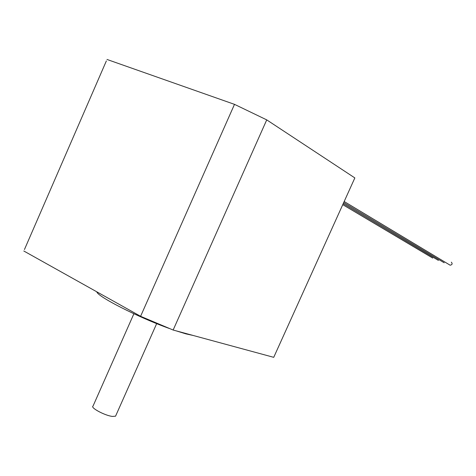 <?xml version="1.0" encoding="UTF-8"?>
<svg xmlns="http://www.w3.org/2000/svg" width="476" height="476" viewBox="0 0 476 476"><rect width="100%" height="100%" fill="white"/><g stroke="black" fill="none" stroke-linecap="round" stroke-linejoin="round"><path stroke-width="0.71" d="M133.893 313.755L93.052 406.04C89.964 407.575 104.869 415.602 112.407 416.423L115.549 416.197L115.829 415.554M96.806 291.818C97.324 296.524 138.403 317.444 169.325 328.476M175.9 330.778L185.926 333.866L193.161 335.467M449.624 264.93L450.141 265.197C452.265 264.757 452.664 263.746 451.343 262.163M444.185 262.776L343.69 202.597M432.743 258.093L342.762 204.65M438.438 260.426L343.22 203.639M266.733 119.881L173.145 330.035L140.599 316.302L234.495 104.351L266.733 119.881L354.846 177.923L273.73 357.333L173.145 330.035M106.356 60.94L24.449 249.531M140.599 316.302L23.806 251.001M234.495 104.351L106.999 59.458M344.178 201.515L450.141 265.197M156.669 323.62L115.549 416.197"/></g></svg>
